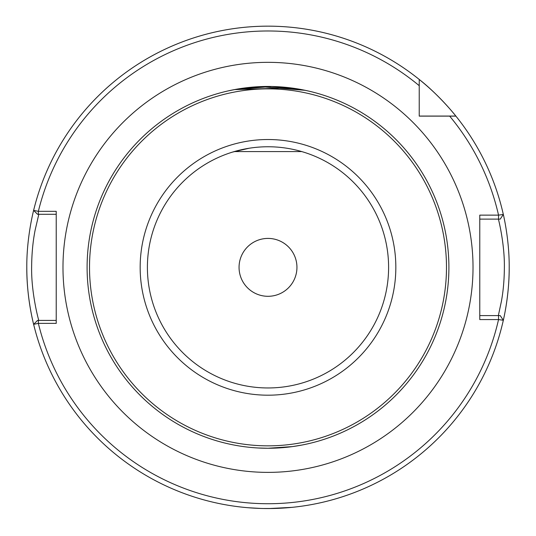 <?xml version="1.0" encoding="UTF-8"?>
<svg xmlns="http://www.w3.org/2000/svg" width="536" height="536" viewBox="0 0 536 536"><rect width="100%" height="100%" fill="white"/><g stroke="black" fill="none" stroke-linecap="round" stroke-linejoin="round"><path stroke-width="0.8" d="M308.83 91.127L306.083 90.51M305.165 90.316L260.342 86.618L237.026 89.13L228.356 90.852M305.306 90.343L271.779 86.497L234.373 89.606M281.212 447.774L268 448.257L257.984 447.982M296.944 267.357A28.944 28.944 0 0 0 268 238.413A28.944 28.944 0 0 0 239.056 267.357A28.944 28.944 0 0 0 268 296.301A28.944 28.944 0 0 0 296.944 267.357M247.793 507.706L261.126 508.456M262.62 508.497L273.347 508.497M274.841 508.456L292.12 507.351L268.777 508.557M38.82 214.293L35.195 229.83C32.924 241.1 31.731 253.608 31.624 267.357C31.222 294.19 39.202 322.438 38.82 320.421M26.8 267.357A241.2 241.2 0 0 0 34.143 326.424C34.324 327.154 26.552 298.981 26.8 267.357C26.552 235.666 34.331 207.559 34.143 208.29M503.043 321.506A241.2 241.2 0 0 0 509.2 267.357C509.401 296.375 502.889 322.176 503.043 321.506M385.243 216.41L385.552 217.114M304.18 152.311L301.768 151.581L234.232 151.581L231.82 152.311M89.512 267.357A178.488 178.488 0 0 0 268 445.845A178.488 178.488 0 0 0 446.488 267.357A178.488 178.488 0 0 0 268 88.869A178.488 178.488 0 0 0 89.512 267.357M448.9 267.357A180.9 180.9 0 0 1 268 448.257A180.9 180.9 0 0 1 87.1 267.357A180.9 180.9 0 0 1 268 86.457A180.9 180.9 0 0 1 448.9 267.357M232.524 152.09L249.113 148.244M232.544 152.083L234.232 151.581M388.6 267.357A120.6 120.6 0 0 1 268 387.957A120.6 120.6 0 0 1 147.4 267.357A120.6 120.6 0 0 1 268 146.757A120.6 120.6 0 0 1 388.6 267.357A120.6 120.6 0 0 0 268 146.757A120.6 120.6 0 0 0 147.4 267.357M274.868 448.123L268 448.257L292.355 446.609L301.694 445.088L296.428 446.012M292.395 446.602L287.417 447.212L292.401 446.602M268 448.257L268.744 448.257M292.422 446.602L296.381 446.019M299.322 445.523L296.421 446.012M230.406 90.403L232.416 89.988M234.433 89.599L290.572 87.871M298.117 88.983L301.641 89.613M303.289 89.934L305.674 90.423M305.788 90.45L307.677 90.859M500.235 219.117L503.324 214.447A241.2 241.2 0 0 0 455.902 116.124L449.664 116.124L455.902 116.124A241.2 241.2 0 0 0 455.848 116.064C454.85 114.59 437.979 94.068 419.232 79.455L419.232 116.124L449.664 116.124A236.376 236.376 0 0 1 498.534 215.137L503.324 214.447L500.235 219.117L498.534 219.117L498.534 215.137L479.774 215.137L479.774 319.57L498.534 319.57M419.232 116.064L455.848 116.064A241.2 241.2 0 0 0 33.627 210.387L38.358 211.331L56.226 211.331L56.226 323.375L38.358 323.375L33.627 324.327A241.2 241.2 0 0 0 503.324 320.267L498.534 319.577L498.534 315.597L500.235 315.597L503.324 320.267L500.235 315.597M492.611 315.597L498.346 315.597L501.381 301.453C503.284 291.242 504.282 279.866 504.376 267.317C504.704 242.955 498.018 217.274 498.346 219.117M455.848 116.064A241.2 241.2 0 0 0 419.232 79.455L419.232 85.693L419.232 79.455A241.2 241.2 0 0 0 33.627 210.387L37.533 214.293L33.627 210.387M503.043 213.207C502.889 212.531 509.401 238.379 509.2 267.357M150.757 318.304L150.502 317.714M498.534 219.117L479.774 219.117M479.774 315.597L498.534 315.597M449.664 116.124L455.902 116.124A241.2 241.2 0 0 1 503.324 214.447M37.533 320.421L33.627 324.327L37.533 320.421L56.226 320.421M56.226 214.293L37.533 214.293M419.232 85.693A236.376 236.376 0 0 0 38.358 211.331L38.358 214.293M38.358 320.421L38.358 323.375A236.376 236.376 0 0 0 498.534 319.577M62.98 267.357A205.02 205.02 0 0 1 268 62.337A205.02 205.02 0 0 1 473.02 267.357A205.02 205.02 0 0 1 268 472.377A205.02 205.02 0 0 1 62.98 267.357M395.836 267.357A127.836 127.836 0 0 1 268 395.193A127.836 127.836 0 0 1 140.164 267.357A127.836 127.836 0 0 1 268 139.521A127.836 127.836 0 0 1 395.836 267.357M33.627 324.327A241.2 241.2 0 0 0 503.324 320.267"/></g></svg>
